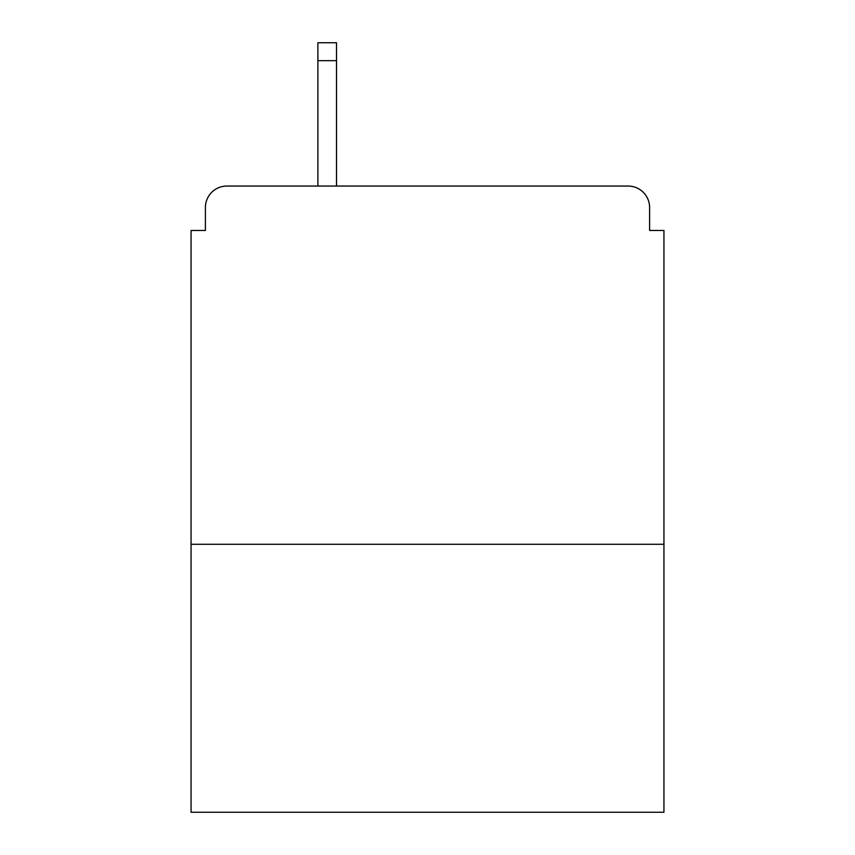 <?xml version="1.0" encoding="UTF-8"?>
<svg xmlns="http://www.w3.org/2000/svg" width="855" height="855" viewBox="0 0 855 855"><rect width="100%" height="100%" fill="white"/><g stroke="black" fill="none" stroke-linecap="round" stroke-linejoin="round"><path stroke-width="1.28" d="M663.94 544.282L663.94 230.465L649.608 230.465L649.608 207.541A21.493 21.493 0 0 0 628.115 186.048L226.885 186.048A21.493 21.493 0 0 0 205.392 207.541L205.392 230.465L191.06 230.465L191.06 812.25L663.94 812.25L663.94 544.282L191.06 544.282M205.392 207.541L205.392 230.465M628.115 186.048L539.27 186.048M315.73 186.048L226.885 186.048M649.608 230.465L649.608 207.541M336.507 60.662L317.878 60.662L317.878 42.75L336.507 42.75L336.507 186.048M317.878 60.662L317.878 186.048"/></g></svg>
